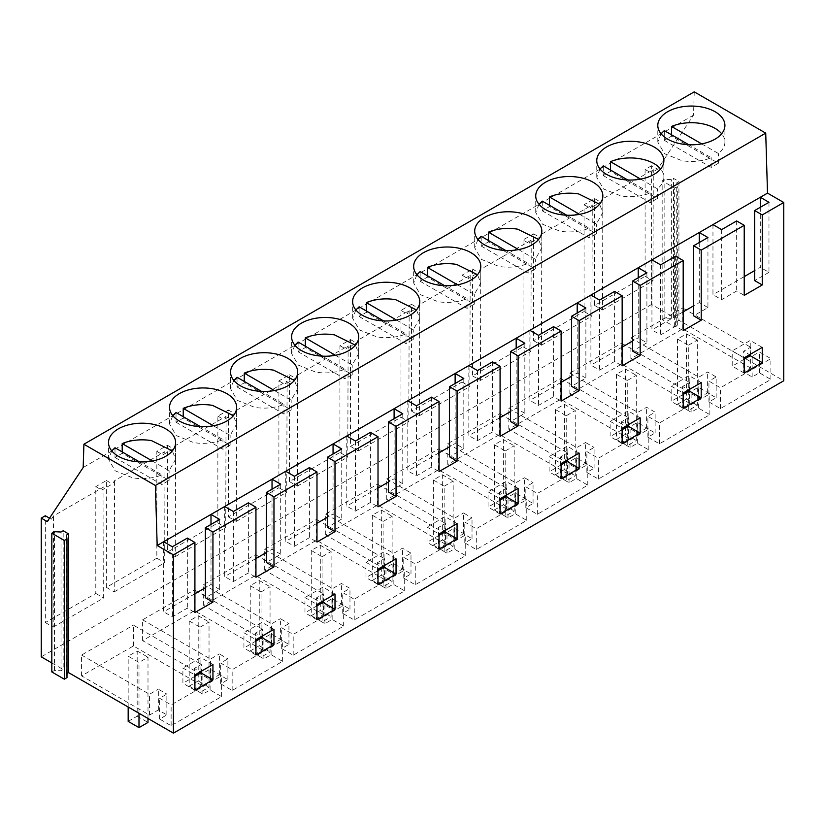 <?xml version="1.0" encoding="UTF-8"?>
<svg xmlns="http://www.w3.org/2000/svg" width="825" height="825" viewBox="0 0 825 825"><rect width="100%" height="100%" fill="white"/><g stroke="black" fill="none" stroke-linecap="round" stroke-linejoin="round"><path stroke-width="0.62" stroke-dasharray="4.12 3.09" d="M701.663 143.87L718.42 153.532A33.557 19.377 0 0 0 724.917 142.075A33.557 19.377 0 0 0 721.658 133.753M661.052 133.753L657.803 142.075L664.496 153.687L681.914 160.669A33.557 19.377 0 0 0 711.212 157.699L688.772 144.746M664.3 140.333L711.212 167.413L718.42 163.247L671.509 136.166L664.3 140.333L664.3 130.618M711.212 167.413L711.212 157.699M718.42 163.247L718.42 153.532M671.509 136.166L671.509 134.784M640.633 179.108L657.381 188.77A33.557 19.377 0 0 0 663.877 177.313A33.557 19.377 0 0 0 660.629 168.991M600.023 168.991L596.764 177.313L603.457 188.925L620.874 195.907A33.557 19.377 0 0 0 650.172 192.937L627.743 179.984M603.271 175.57L650.172 202.651L657.381 198.485L610.479 171.404L603.271 175.57L603.271 165.856M650.172 202.651L650.172 192.937M657.381 198.485L657.381 188.77M610.479 171.404L610.479 170.022M677.48 339.044L677.48 404.25L686.493 399.042L686.493 333.836L677.48 339.044L688.298 345.283L688.298 410.489L697.3 405.292L697.3 340.086L688.298 345.283M677.48 404.25L688.298 410.489M686.493 333.836L697.3 340.086M686.493 399.042L697.3 405.292M616.45 374.282L616.45 439.488L625.453 434.28L625.453 369.074L616.45 374.282L627.258 380.521L627.258 445.727L636.271 440.529L636.271 375.323L627.258 380.521M616.45 439.488L627.258 445.727M625.453 369.074L636.271 375.323M625.453 434.28L636.271 440.529M694.238 91.853L693.526 115.129L657.597 169.197L651.585 165.732L651.585 304.466L673.52 317.12L673.52 178.396L678.923 181.51L676.758 182.758L677.335 186.522L674.654 188.069L662.166 180.85L664.837 179.314L671.354 179.644L673.52 178.396M678.923 181.51L678.923 320.244L783.75 380.768M651.585 304.466L41.25 656.844M678.923 320.244L676.758 321.492L677.335 325.256L674.654 326.803L662.166 319.584L664.837 318.048L671.354 318.378L673.52 317.12M66.99 673.54L66.423 673.87L66.99 677.634M51.82 671.962L54.491 670.416L61.019 670.746L63.174 669.498L63.174 530.764M51.82 662.949L63.174 669.498M323.4 614.697L255.472 575.479L203.641 605.395L271.569 644.614L280.407 639.509L288.925 644.428L281.696 648.605L293.195 655.246L343.654 626.113L332.155 619.472L324.916 623.648L316.408 618.729L323.4 614.697L323.4 593.887L316.408 597.919L316.408 618.729M262.36 649.935L194.432 610.717L142.612 640.633L210.54 679.852L219.378 674.747L227.896 679.666L220.657 683.842L232.165 690.484L282.624 661.351L271.116 654.71L263.887 658.886L255.368 653.967L262.36 649.935L262.36 629.124L255.368 633.157L255.368 653.967M201.331 685.173L133.403 645.954L81.572 675.871L149.5 715.089L158.338 709.985L166.856 714.904L159.627 719.08L171.126 725.722L221.585 696.589L210.086 689.947L202.857 694.124L194.339 689.205L201.331 685.173L201.331 664.362L194.339 668.394L194.339 689.205M628.567 438.508L560.639 399.29L508.808 429.206L576.737 468.425L585.585 463.32L594.093 468.239L586.864 472.416L598.362 479.057L648.832 449.924L637.323 443.283L630.094 447.459L621.576 442.54L628.567 438.508L628.567 417.698L621.576 421.73L621.576 442.54M567.538 473.746L499.61 434.528L447.779 464.444L515.707 503.662L524.545 498.558L533.063 503.477L525.824 507.653L537.333 514.295L587.792 485.162L576.293 478.521L569.054 482.697L560.536 477.778L567.538 473.746L567.538 452.935L560.536 456.968L560.536 477.778M506.498 508.984L438.57 469.765L386.75 499.682L454.668 538.9L463.516 533.796L472.024 538.715L464.795 542.891L476.293 549.533L526.763 520.4L515.254 513.758L508.025 517.935L499.507 513.016L506.498 508.984L506.498 488.173L499.507 492.205L499.507 513.016M689.597 403.27L621.668 364.052L569.848 393.968L637.777 433.187L646.614 428.082L655.132 433.001L647.893 437.178L659.402 443.819L709.861 414.686L698.363 408.045L691.123 412.222L682.605 407.302L689.597 403.27L689.597 382.46L682.605 386.492L682.605 407.302M750.637 368.032L682.708 328.814L630.877 358.731L698.806 397.949L707.644 392.844L716.162 397.763L708.933 401.94L720.431 408.581L770.89 379.448L759.392 372.807L752.163 376.984L743.645 372.065L750.637 368.032L750.637 347.222L743.645 351.254L743.645 372.065M445.469 544.222L377.541 505.003L325.71 534.92L393.638 574.138L402.476 569.033L410.994 573.952L403.765 578.129L415.264 584.77L465.723 555.637L454.224 548.996L446.985 553.173L438.467 548.254L445.469 544.222L445.469 523.411L438.467 527.443L438.467 548.254M384.429 579.459L316.501 540.241L264.681 570.158L332.609 609.376L341.447 604.271L349.965 609.19L342.726 613.367L354.234 620.008L404.693 590.875L393.185 584.234L385.956 588.411L377.438 583.492L384.429 579.459L384.429 558.649L377.438 562.681L377.438 583.492M651.585 165.732L645.098 169.476L645.098 276.303L594.639 305.436L594.639 198.608L584.069 204.713L584.069 311.541L533.61 340.673L533.61 233.846L523.029 239.951L529.042 243.427L539.612 237.322L541.798 234.032L592.257 204.899L590.071 208.189L600.652 202.084L602.827 198.794L653.287 169.661L651.111 172.951L657.597 169.197M523.029 239.951L523.029 346.778L472.57 375.911L472.57 269.084L462 275.189L462 382.016L411.541 411.149L411.541 304.322L400.971 310.427L400.971 417.254L350.501 446.387L350.501 339.56L339.931 345.665L339.931 452.492L289.472 481.625L289.472 374.798L278.902 380.903L278.902 487.73L228.432 516.862L228.432 410.035L217.862 416.14L217.862 522.967L167.403 552.1L167.403 445.273L156.833 451.378L156.833 558.205L106.373 587.338L106.373 480.511L95.793 486.616L95.793 593.443L45.334 622.576L45.334 515.749M645.098 169.476L651.111 172.951M693.526 115.129L83.181 467.507M472.57 375.911L480.428 380.449L530.887 351.316L531.228 240.137L529.042 243.427M531.228 240.137L480.758 269.27L478.582 272.559L468.012 278.654L470.188 275.375L419.729 304.507L417.543 307.797L406.972 313.892L409.159 310.613L358.689 339.745L356.513 343.035L345.943 349.13L348.119 345.85L297.66 374.983L295.474 378.273L284.903 384.368L287.09 381.088L236.631 410.221L234.444 413.511L223.874 419.605L226.05 416.326L175.591 445.459L173.415 448.738L162.834 454.843L165.021 451.564L114.562 480.697L112.375 483.976L101.805 490.081L103.981 486.802L53.522 515.934L51.346 519.214L47.262 521.575M676.758 321.492L676.758 182.758M671.354 318.378L671.354 179.644M664.837 318.048L664.837 179.314M662.166 319.584L662.166 180.85M674.654 326.803L674.654 188.069M677.335 325.256L677.335 186.522M708.933 401.94L708.933 381.129L720.431 387.771L770.89 358.638L759.392 351.997L752.163 356.173L743.645 351.254M716.162 397.763L716.162 376.953L708.933 381.129M720.431 408.581L720.431 387.771M770.89 379.448L770.89 358.638M759.392 372.807L759.392 351.997M752.163 376.984L752.163 356.173M682.708 328.814L682.708 308.003L750.637 347.222M630.877 358.731L630.877 337.92L682.708 308.003M698.806 397.949L698.806 377.138L707.644 372.034L716.162 376.953M630.877 337.92L698.806 377.138M707.644 392.844L707.644 372.034M659.402 443.819L659.402 423.008L709.861 393.876L698.363 387.234L691.123 391.411L682.605 386.492M647.893 437.178L647.893 416.367L659.402 423.008M709.861 414.686L709.861 393.876M698.363 408.045L698.363 387.234M691.123 412.222L691.123 391.411M621.668 364.052L621.668 343.241L689.597 382.46M569.848 393.968L569.848 373.158L621.668 343.241M637.777 433.187L637.777 412.376L646.614 407.272L655.132 412.191L647.893 416.367M569.848 373.158L637.777 412.376M646.614 428.082L646.614 407.272M655.132 433.001L655.132 412.191M533.61 233.846L539.612 237.322M533.61 340.673L541.458 345.211L541.798 234.032M541.458 345.211L591.917 316.078L592.257 204.899M584.069 311.541L591.917 316.078M584.069 204.713L590.071 208.189M594.639 198.608L600.652 202.084M594.639 305.436L602.498 309.973L602.827 198.794M602.498 309.973L652.957 280.84L653.287 169.661M645.098 276.303L652.957 280.84M699.27 242.529L699.27 302.579L693.639 305.827M651.936 259.854L651.936 329.907L660.598 334.919L675.623 326.246L683.193 330.619M683.193 311.86L651.936 329.907M760.299 207.292L760.299 267.341L754.679 270.59M712.965 224.617L712.965 294.669L721.638 299.681L736.653 291.008L744.222 295.381M744.222 276.623L712.965 294.669M768.972 202.29L768.972 272.343L760.299 267.341M768.972 272.343L754.679 280.603M736.653 220.945L736.653 291.008M707.943 237.528L707.943 307.581L693.639 315.841M707.943 307.581L699.27 302.579M675.623 256.183L675.623 326.246M683.193 408.303L671.168 401.373L671.168 386.11L683.193 393.04M683.193 394.433L671.168 401.373M701.209 382.635L689.195 375.705L671.168 386.11M689.195 389.575L689.195 375.705M744.222 373.065L732.208 366.135L732.208 350.873L744.222 357.802M744.222 359.195L732.208 366.135M762.248 347.397L750.234 340.467L732.208 350.873M750.234 354.338L750.234 340.467M660.598 264.856L660.598 334.919M721.638 229.618L721.638 299.681M579.593 214.345L596.351 224.008L602.848 212.551L599.589 204.229M538.983 204.229L535.734 212.551L542.427 224.163L559.845 231.144A33.557 19.377 0 0 0 589.143 228.174L566.703 215.222M542.231 210.808L589.143 237.889L596.351 233.722L549.44 206.642L542.231 210.808L542.231 201.094M589.143 237.889L589.143 228.174M596.351 233.722L596.351 224.008M549.44 206.642L549.44 205.25M518.564 249.583L535.312 259.246L541.819 247.789L538.56 239.467M477.953 239.467L474.695 247.789L481.398 259.401L498.805 266.382A33.557 19.377 0 0 0 528.103 263.412L505.673 250.46M481.202 246.046L528.103 273.127L535.312 268.96L488.41 241.88L481.202 246.046L481.202 236.332M528.103 273.127L528.103 263.412M535.312 268.96L535.312 259.246M488.41 241.88L488.41 240.487M457.535 284.821L474.282 294.484L480.779 283.027L477.52 274.704M416.914 274.704L413.665 283.027L420.358 294.638L437.776 301.62A33.557 19.377 0 0 0 467.074 298.65L444.634 285.698M420.162 281.284L467.074 308.364L474.282 304.198L427.371 277.118L420.162 281.284L420.162 271.569M467.074 308.364L467.074 298.65M474.282 304.198L474.282 294.484M427.371 277.118L427.371 275.725M555.411 409.52L555.411 474.726L564.424 469.518L564.424 404.312L555.411 409.52L566.228 415.759L566.228 480.965L575.242 475.767L575.242 410.561L566.228 415.759M555.411 474.726L566.228 480.965M564.424 404.312L575.242 410.561M564.424 469.518L575.242 475.767M494.381 444.757L494.381 509.963L503.394 504.756L503.394 439.55L494.381 444.757L505.189 450.997L505.189 516.202L514.202 511.005L514.202 445.799L505.189 450.997M494.381 509.963L505.189 516.202M503.394 439.55L514.202 445.799M503.394 504.756L514.202 511.005M433.342 479.995L433.342 545.201L442.355 539.993L442.355 474.787L433.342 479.995L444.159 486.234L444.159 551.44L453.173 546.243L453.173 481.037L444.159 486.234M433.342 545.201L444.159 551.44M442.355 474.787L453.173 481.037M442.355 539.993L453.173 546.243M472.024 538.715L472.024 517.904L464.795 522.081L476.293 528.722L526.763 499.589L515.254 492.948L508.025 497.124L499.507 492.205M463.516 533.796L463.516 512.985L472.024 517.904M464.795 542.891L464.795 522.081M476.293 549.533L476.293 528.722M526.763 520.4L526.763 499.589M515.254 513.758L515.254 492.948M508.025 517.935L508.025 497.124M438.57 469.765L438.57 448.955L506.498 488.173M386.75 499.682L386.75 478.871L438.57 448.955M454.668 538.9L454.668 518.09L463.516 512.985M386.75 478.871L454.668 518.09M533.063 503.477L533.063 482.666L525.824 486.843L537.333 493.484L587.792 464.351L576.293 457.71L569.054 461.887L560.536 456.968M524.545 498.558L524.545 477.747L533.063 482.666M525.824 507.653L525.824 486.843M537.333 514.295L537.333 493.484M587.792 485.162L587.792 464.351M576.293 478.521L576.293 457.71M569.054 482.697L569.054 461.887M499.61 434.528L499.61 413.717L567.538 452.935M447.779 464.444L447.779 443.633L499.61 413.717M515.707 503.662L515.707 482.852L524.545 477.747M447.779 443.633L515.707 482.852M594.093 468.239L594.093 447.428L586.864 451.605L598.362 458.246L648.832 429.113L637.323 422.472L630.094 426.649L621.576 421.73M585.585 463.32L585.585 442.509L594.093 447.428M586.864 472.416L586.864 451.605M598.362 479.057L598.362 458.246M648.832 449.924L648.832 429.113M637.323 443.283L637.323 422.472M630.094 447.459L630.094 426.649M560.639 399.29L560.639 378.479L628.567 417.698M508.808 429.206L508.808 408.396L560.639 378.479M576.737 468.425L576.737 447.614L585.585 442.509M508.808 408.396L576.737 447.614M411.541 304.322L417.543 307.797M400.971 310.427L406.972 313.892M411.541 411.149L419.389 415.687L419.729 304.507M419.389 415.687L469.848 386.554L470.188 275.375M462 382.016L469.848 386.554M462 275.189L468.012 278.654M472.57 269.084L478.582 272.559M480.428 380.449L480.758 269.27M523.029 346.778L530.887 351.316M339.931 345.665L345.943 349.13M350.501 339.56L356.513 343.035M350.501 446.387L358.359 450.924L358.689 339.745M358.359 450.924L408.818 421.792L409.159 310.613M400.971 417.254L408.818 421.792M516.172 348.243L516.172 408.293L510.541 411.541M468.827 365.558L468.827 435.621L477.5 440.632L492.515 431.96L500.084 436.332M500.084 417.574L468.827 435.621M577.201 313.005L577.201 373.055L571.57 376.303M529.867 330.32L529.867 400.383L538.529 405.395L553.554 396.722L561.124 401.094M561.124 382.336L529.867 400.383M638.23 277.767L638.23 337.817L632.61 341.065M590.896 295.092L590.896 365.145L599.569 370.157L614.584 361.484L622.153 365.857M622.153 347.098L590.896 365.145M646.903 272.766L646.903 342.818L638.23 337.817M646.903 342.818L632.61 351.079M585.874 308.003L585.874 378.056L571.57 386.317M585.874 378.056L577.201 373.055M553.554 326.659L553.554 396.722M524.834 343.241L524.834 413.294L510.541 421.554M524.834 413.294L516.172 408.293M492.515 361.897L492.515 431.96M614.584 291.421L614.584 361.484M561.124 478.778L549.11 471.848L549.11 456.586L561.124 463.516M561.124 464.908L549.11 471.848M579.14 453.111L567.126 446.181L549.11 456.586M567.126 460.051L567.126 446.181M500.084 514.016L488.07 507.076L488.07 491.824L500.084 498.754M500.084 500.146L488.07 507.076M518.11 488.348L506.096 481.418L488.07 491.824M506.096 495.289L506.096 481.418M622.153 443.541L610.139 436.611L610.139 421.348L622.153 428.278M622.153 429.67L610.139 436.611M640.179 417.873L628.165 410.943L610.139 421.348M628.165 424.813L628.165 410.943M477.5 370.569L477.5 440.632M538.529 335.332L538.529 405.395M599.569 300.094L599.569 370.157M396.495 320.059L413.243 329.722L419.75 318.264L416.491 309.942M355.884 309.942L352.626 318.264L359.329 329.876L376.736 336.858A33.557 19.377 0 0 0 406.034 333.888L383.604 320.935M359.133 316.522L406.034 343.602L413.243 339.436L366.341 312.355L359.133 316.522L359.133 306.807M406.034 343.602L406.034 333.888M413.243 339.436L413.243 329.722M366.341 312.355L366.341 310.963M335.466 355.297L352.213 364.959L358.71 353.502L355.451 345.18M294.855 345.18L291.596 353.502L298.289 365.114L315.707 372.096A33.557 19.377 0 0 0 345.005 369.126L322.565 356.173M298.093 351.759L345.005 378.84L352.213 374.674L305.302 347.593L298.093 351.759L298.093 342.045M345.005 378.84L345.005 369.126M352.213 374.674L352.213 364.959M305.302 347.593L305.302 346.201M372.312 515.233L372.312 580.439L381.325 575.231L381.325 510.025L372.312 515.233L383.12 521.472L383.12 586.678L392.133 581.481L392.133 516.275L383.12 521.472M372.312 580.439L383.12 586.678M381.325 510.025L392.133 516.275M381.325 575.231L392.133 581.481M311.272 550.471L311.272 615.677L320.286 610.469L320.286 545.263L311.272 550.471L322.09 556.71L322.09 621.916L331.103 616.718L331.103 551.512L322.09 556.71M311.272 615.677L322.09 621.916M320.286 545.263L331.103 551.512M320.286 610.469L331.103 616.718M403.765 578.129L403.765 557.318L415.264 563.96L465.723 534.827L454.224 528.186L446.985 532.362L438.467 527.443M410.994 573.952L410.994 553.142L403.765 557.318M415.264 584.77L415.264 563.96M465.723 555.637L465.723 534.827M454.224 548.996L454.224 528.186M446.985 553.173L446.985 532.362M377.541 505.003L377.541 484.192L445.469 523.411M325.71 534.92L325.71 514.109L377.541 484.192M393.638 574.138L393.638 553.327L402.476 548.223L410.994 553.142M325.71 514.109L393.638 553.327M402.476 569.033L402.476 548.223M354.234 620.008L354.234 599.197L404.693 570.065L393.185 563.423L385.956 567.6L377.438 562.681M342.726 613.367L342.726 592.556L354.234 599.197M404.693 590.875L404.693 570.065M393.185 584.234L393.185 563.423M385.956 588.411L385.956 567.6M316.501 540.241L316.501 519.43L384.429 558.649M264.681 570.158L264.681 549.347L316.501 519.43M332.609 609.376L332.609 588.565L341.447 583.461L349.965 588.38L342.726 592.556M264.681 549.347L332.609 588.565M341.447 604.271L341.447 583.461M349.965 609.19L349.965 588.38M228.432 410.035L234.444 413.511M217.862 416.14L223.874 419.605M228.432 516.862L236.29 521.4L236.631 410.221M236.29 521.4L286.749 492.257L287.09 381.088M278.902 487.73L286.749 492.257M278.902 380.903L284.903 384.368M289.472 374.798L295.474 378.273M289.472 481.625L297.32 486.162L297.66 374.983M297.32 486.162L347.789 457.019L348.119 345.85M339.931 452.492L347.789 457.019M394.103 418.718L394.103 478.768L388.472 482.017M346.758 436.033L346.758 506.096L355.431 511.108L370.446 502.435L378.015 506.798M378.015 488.049L346.758 506.096M455.132 383.481L455.132 443.53L449.501 446.779M407.798 400.795L407.798 470.858L416.46 475.87L431.485 467.198L439.055 471.56M439.055 452.812L407.798 470.858M463.805 378.479L463.805 448.532L455.132 443.53M463.805 448.532L449.501 456.792M431.485 397.134L431.485 467.198M402.765 413.717L402.765 483.77L388.472 492.03M402.765 483.77L394.103 478.768M370.446 432.372L370.446 502.435M378.015 584.492L366.001 577.552L366.001 562.299L378.015 569.229M378.015 570.622L366.001 577.552M396.041 558.824L384.027 551.894L366.001 562.299M384.027 565.764L384.027 551.894M439.055 549.254L427.041 542.314L427.041 527.062L439.055 533.992M439.055 535.384L427.041 542.314M457.071 523.586L445.057 516.656L427.041 527.062M445.057 530.527L445.057 516.656M355.431 441.045L355.431 511.108M416.46 405.807L416.46 475.87M274.426 390.534L291.173 400.197L297.681 388.74L294.422 380.418M233.815 380.418L230.567 388.74L237.26 400.352L254.678 407.333A33.557 19.377 0 0 0 283.965 404.363L261.535 391.411M237.064 386.997L283.965 414.078L291.173 409.912L244.272 382.831L237.064 386.997L237.064 377.283M283.965 414.078L283.965 404.363M291.173 409.912L291.173 400.197M244.272 382.831L244.272 381.439M213.397 425.772L230.144 435.435L236.641 423.978L233.382 415.656M172.786 415.656L169.527 423.978L176.22 435.59L193.638 442.571A33.557 19.377 0 0 0 222.936 439.601L200.496 426.649M176.024 422.235L222.936 449.316L230.144 445.149L183.233 418.069L176.024 422.235L176.024 412.521M222.936 449.316L222.936 439.601M230.144 445.149L230.144 435.435M183.233 418.069L183.233 416.677M152.357 461.01L169.115 470.673L175.612 459.216L172.353 450.893M111.746 450.893L108.498 459.216L115.191 470.827L132.608 477.809A33.557 19.377 0 0 0 161.906 474.839L139.466 461.887M114.995 457.473L161.906 484.553L169.115 480.387L122.203 453.307L114.995 457.473L114.995 447.758M161.906 484.553L161.906 474.839M169.115 480.387L169.115 470.673M122.203 453.307L122.203 451.914M250.243 585.709L250.243 650.915L259.256 645.707L259.256 580.501L250.243 585.709L261.061 591.948L261.061 657.154L270.064 651.956L270.064 586.75L261.061 591.948M250.243 650.915L261.061 657.154M259.256 580.501L270.064 586.75M259.256 645.707L270.064 651.956M189.214 620.947L189.214 686.153L198.217 680.945L198.217 615.739L189.214 620.947L200.021 627.186L200.021 692.392L209.034 687.194L209.034 621.988L200.021 627.186M189.214 686.153L200.021 692.392M198.217 615.739L209.034 621.988M198.217 680.945L209.034 687.194M128.174 721.39L137.187 716.183L137.187 650.977L128.174 656.184L138.992 662.423L138.992 713.274M128.174 707.025L128.174 656.184M147.995 718.472L147.995 657.226L138.992 662.423M137.187 650.977L147.995 657.226M137.187 716.183L147.995 722.432M66.423 673.87L66.423 535.136M54.491 670.416L54.491 531.692M61.019 670.746L61.019 532.012M166.856 714.904L166.856 694.093L159.627 698.27L171.126 704.911L221.585 675.778L210.086 669.137L202.857 673.313L194.339 668.394M158.338 709.985L158.338 689.174L166.856 694.093M159.627 719.08L159.627 698.27M171.126 725.722L171.126 704.911M221.585 696.589L221.585 675.778M210.086 689.947L210.086 669.137M202.857 694.124L202.857 673.313M133.403 645.954L133.403 625.144L201.331 664.362M81.572 675.871L81.572 655.06L133.403 625.144M149.5 715.089L149.5 694.279L158.338 689.174M81.572 655.06L149.5 694.279M227.896 679.666L227.896 658.855L220.657 663.032L232.165 669.673L282.624 640.54L271.116 633.899L263.887 638.076L255.368 633.157M219.378 674.747L219.378 653.936L227.896 658.855M220.657 683.842L220.657 663.032M232.165 690.484L232.165 669.673M282.624 661.351L282.624 640.54M271.116 654.71L271.116 633.899M263.887 658.886L263.887 638.076M194.432 610.717L194.432 589.906L262.36 629.124M142.612 640.633L142.612 619.822L194.432 589.906M210.54 679.852L210.54 659.041L219.378 653.936M142.612 619.822L210.54 659.041M288.925 644.428L288.925 623.618L281.696 627.794L293.195 634.435L343.654 605.303L332.155 598.661L324.916 602.838L316.408 597.919M280.407 639.509L280.407 618.698L288.925 623.618M281.696 648.605L281.696 627.794M293.195 655.246L293.195 634.435M343.654 626.113L343.654 605.303M332.155 619.472L332.155 598.661M324.916 623.648L324.916 602.838M255.472 575.479L255.472 554.668L323.4 593.887M203.641 605.395L203.641 584.585L255.472 554.668M271.569 644.614L271.569 623.803L280.407 618.698M203.641 584.585L271.569 623.803M106.373 480.511L112.375 483.976M95.793 486.616L101.805 490.081M106.373 587.338L114.221 591.876L114.562 480.697M114.221 591.876L164.68 562.732L165.021 451.564M156.833 558.205L164.68 562.732M156.833 451.378L162.834 454.843M167.403 445.273L173.415 448.738M167.403 552.1L175.251 556.638L175.591 445.459M175.251 556.638L225.72 527.495L226.05 416.326M217.862 522.967L225.72 527.495M49.521 518.172L51.346 519.214M45.334 622.576L53.192 627.103L53.522 515.934M53.192 627.103L103.651 597.97L103.981 486.802M95.793 593.443L103.651 597.97M210.994 524.432L210.994 584.482L205.373 587.73M163.659 541.747L163.659 611.81L172.332 616.811L187.347 608.149L194.917 612.511M194.917 593.763L163.659 611.81M272.033 489.194L272.033 549.244L266.403 552.492M224.689 506.509L224.689 576.572L233.362 581.573L248.377 572.911L255.946 577.273M255.946 558.525L224.689 576.572M333.063 453.956L333.063 514.006L327.432 517.254M285.728 471.271L285.728 541.334L294.401 546.336L309.416 537.673L316.986 542.035M316.986 523.287L285.728 541.334M341.736 448.955L341.736 519.007L333.063 514.006M341.736 519.007L327.432 527.268M280.696 484.192L280.696 554.245L266.403 562.506M280.696 554.245L272.033 549.244M248.377 502.848L248.377 572.911M219.667 519.43L219.667 589.483L205.373 597.743M219.667 589.483L210.994 584.482M187.347 538.086L187.347 608.149M309.416 467.61L309.416 537.673M255.946 654.967L243.932 648.027L243.932 632.775L255.946 639.705M255.946 641.097L243.932 648.027M273.972 629.3L261.958 622.37L243.932 632.775M261.958 636.24L261.958 622.37M194.917 690.205L182.903 683.265L182.903 668.013L194.917 674.943M194.917 676.335L182.903 683.265M212.943 664.538L200.918 657.607L182.903 668.013M200.918 671.478L200.918 657.607M316.986 619.73L304.972 612.789L304.972 597.537L316.986 604.467M316.986 605.859L304.972 612.789M335.002 594.062L322.988 587.132L304.972 597.537M322.988 601.002L322.988 587.132M172.332 546.758L172.332 616.811M233.362 511.521L233.362 581.573M294.401 476.283L294.401 546.336M596.764 177.313L596.764 160.669M663.877 177.313L663.877 160.669M657.803 142.075L657.803 125.431M724.917 142.075L724.917 125.431M474.695 247.789L474.695 231.144M541.819 247.789L541.819 231.144M413.665 283.027L413.665 266.382M480.779 283.027L480.779 266.382M535.734 212.551L535.734 195.907M602.848 212.551L602.848 195.907M291.596 353.502L291.596 336.858M358.71 353.502L358.71 336.858M352.626 318.264L352.626 301.62M419.75 318.264L419.75 301.62M169.527 423.978L169.527 407.333M236.641 423.978L236.641 407.333M108.498 459.216L108.498 442.571M175.612 459.216L175.612 442.571M230.567 388.74L230.567 372.096M297.681 388.74L297.681 372.096"/><path stroke-width="1.24" d="M721.658 133.753A33.557 19.377 0 0 0 700.807 123.482A33.557 19.377 0 0 0 671.509 126.452L701.663 143.87M688.772 144.746L664.3 130.618L661.052 133.753M671.509 134.784L671.509 126.452M660.629 168.991A33.557 19.377 0 0 0 639.767 158.72A33.557 19.377 0 0 0 610.479 161.69L640.633 179.108M627.743 179.984L603.271 165.856L600.023 168.991M610.479 170.022L610.479 161.69M66.99 673.54L68.578 672.623L173.415 733.147L783.75 380.768L783.75 202.496L767.508 193.122L765.724 133.124L694.238 91.853L83.903 444.232L83.181 467.507L47.262 521.575L41.25 518.11L41.25 656.844L51.82 662.949M66.99 538.9L66.99 677.634L64.319 679.181L51.82 671.962L51.82 533.228L54.491 531.692L61.019 532.012L63.174 530.764L68.578 533.888L66.423 535.136L66.99 538.9L64.319 540.447L51.82 533.228M49.521 518.172L45.334 515.749L41.25 518.11M765.724 133.124L155.389 485.502L83.903 444.232M254.678 390.679A33.557 19.377 0 0 0 297.681 372.096A33.557 19.377 0 0 0 273.57 353.502A33.557 19.377 0 0 0 230.567 372.096A33.557 19.377 0 0 0 254.678 390.679M193.638 425.917A33.557 19.377 0 0 0 236.641 407.333A33.557 19.377 0 0 0 212.53 388.74A33.557 19.377 0 0 0 169.527 407.333A33.557 19.377 0 0 0 193.638 425.917M578.738 177.313A33.557 19.377 0 0 0 535.734 195.907A33.557 19.377 0 0 0 559.845 214.5A33.557 19.377 0 0 0 602.848 195.907A33.557 19.377 0 0 0 578.738 177.313M517.708 212.551A33.557 19.377 0 0 0 474.695 231.144A33.557 19.377 0 0 0 498.805 249.738A33.557 19.377 0 0 0 541.819 231.144A33.557 19.377 0 0 0 517.708 212.551M700.807 106.837A33.557 19.377 0 0 0 657.803 125.431A33.557 19.377 0 0 0 681.914 144.024A33.557 19.377 0 0 0 724.917 125.431A33.557 19.377 0 0 0 700.807 106.837M639.767 142.075A33.557 19.377 0 0 0 596.764 160.669A33.557 19.377 0 0 0 620.874 179.262A33.557 19.377 0 0 0 663.877 160.669A33.557 19.377 0 0 0 639.767 142.075M456.668 247.789A33.557 19.377 0 0 0 413.665 266.382A33.557 19.377 0 0 0 437.776 284.976A33.557 19.377 0 0 0 480.779 266.382A33.557 19.377 0 0 0 456.668 247.789M315.707 355.441A33.557 19.377 0 0 0 358.71 336.858A33.557 19.377 0 0 0 334.599 318.264A33.557 19.377 0 0 0 291.596 336.858A33.557 19.377 0 0 0 315.707 355.441M395.639 283.027A33.557 19.377 0 0 0 352.626 301.62A33.557 19.377 0 0 0 376.736 320.203A33.557 19.377 0 0 0 419.75 301.62A33.557 19.377 0 0 0 395.639 283.027M132.608 461.154A33.557 19.377 0 0 0 175.612 442.571A33.557 19.377 0 0 0 151.501 423.978A33.557 19.377 0 0 0 108.498 442.571A33.557 19.377 0 0 0 132.608 461.154M767.508 193.122L157.173 545.5L155.389 485.502M783.75 202.496L762.248 214.912L754.679 210.54L754.679 280.603L762.248 284.976L744.222 295.381L744.222 225.318L701.209 250.15L701.209 320.213L683.193 330.619L683.193 260.556L640.179 285.388L640.179 355.451L622.153 365.857L622.153 295.793L579.14 320.626L579.14 390.689L561.124 401.094L561.124 331.031L518.11 355.864L518.11 425.927L500.084 436.332L500.084 366.269L457.071 391.102L457.071 461.165L439.055 471.56L439.055 401.507L396.041 426.339L396.041 496.403L378.015 506.798L378.015 436.745L335.002 461.577L335.002 531.64L316.986 542.035L316.986 471.983L273.972 496.815L273.972 566.868L255.946 577.273L255.946 507.22L212.943 532.053L212.943 602.106L194.917 612.511L194.917 542.458L173.415 554.874L157.173 545.5M754.679 210.54L768.972 202.29L760.299 197.278L760.299 207.292M762.248 214.912L762.248 284.976M173.415 733.147L173.415 554.874M335.002 609.324L335.002 594.062L316.986 604.467L316.986 619.73L335.002 609.324L322.988 602.384L316.986 605.859M640.179 433.135L640.179 417.873L622.153 428.278L622.153 443.541L640.179 433.135L628.165 426.205L622.153 429.67M579.14 468.373L561.124 478.778L561.124 463.516L579.14 453.111L579.14 468.373L567.126 461.443L561.124 464.908M457.071 538.849L457.071 523.586L439.055 533.992L439.055 549.254L457.071 538.849L445.057 531.919L439.055 535.384M396.041 574.087L396.041 558.824L378.015 569.229L378.015 584.492L396.041 574.087L384.027 567.157L378.015 570.622M683.193 408.303L683.193 393.04L701.209 382.635L701.209 397.897L683.193 408.303M518.11 503.611L518.11 488.348L500.084 498.754L500.084 514.016L518.11 503.611L506.096 496.681L500.084 500.146M762.248 362.66L744.222 373.065L744.222 357.802L762.248 347.397L762.248 362.66L750.234 355.73L744.222 359.195M273.972 644.562L255.946 654.967L255.946 639.705L273.972 629.3L273.972 644.562L261.958 637.622L255.946 641.097M212.943 679.8L194.917 690.205L194.917 674.943L212.943 664.538L212.943 679.8L200.918 672.86L194.917 676.335M683.193 260.556L675.623 256.183L660.598 264.856L651.936 259.854M640.179 285.388L632.61 281.016L646.903 272.766L638.23 267.754L638.23 277.767M701.209 250.15L693.639 245.778L707.943 237.528L699.27 232.516L699.27 242.529M693.639 305.827L683.193 311.86M744.222 225.318L736.653 220.945L721.638 229.618L712.965 224.617M754.679 270.59L744.222 276.623M693.639 245.778L693.639 315.841L701.209 320.213M701.209 397.897L689.195 390.968L683.193 394.433M689.195 390.968L689.195 389.575M750.234 355.73L750.234 354.338M599.589 204.229L578.738 193.958A33.557 19.377 0 0 0 549.44 196.928L579.593 214.345M566.703 215.222L542.231 201.094L538.983 204.229M549.44 205.25L549.44 196.928M538.56 239.467L517.708 229.195A33.557 19.377 0 0 0 488.41 232.165L518.564 249.583M505.673 250.46L481.202 236.332L477.953 239.467M488.41 240.487L488.41 232.165M477.52 274.704L456.668 264.433A33.557 19.377 0 0 0 427.371 267.403L457.535 284.821M444.634 285.698L420.162 271.569L416.914 274.704M427.371 275.725L427.371 267.403M457.071 391.102L449.501 386.729L463.805 378.479L455.132 373.467L455.132 383.481M500.084 366.269L492.515 361.897L477.5 370.569L468.827 365.558M518.11 355.864L510.541 351.491L524.834 343.241L516.172 338.229L516.172 348.243M510.541 411.541L500.084 417.574M561.124 331.031L553.554 326.659L538.529 335.332L529.867 330.32M579.14 320.626L571.57 316.253L585.874 308.003L577.201 302.992L577.201 313.005M571.57 376.303L561.124 382.336M622.153 295.793L614.584 291.421L599.569 300.094L590.896 295.092M632.61 341.065L622.153 347.098M632.61 281.016L632.61 351.079L640.179 355.451M571.57 316.253L571.57 386.317L579.14 390.689M510.541 351.491L510.541 421.554L518.11 425.927M567.126 461.443L567.126 460.051M506.096 496.681L506.096 495.289M628.165 426.205L628.165 424.813M416.491 309.942L395.639 299.671A33.557 19.377 0 0 0 366.341 302.641L396.495 320.059M383.604 320.935L359.133 306.807L355.884 309.942M366.341 310.963L366.341 302.641M355.451 345.18L334.599 334.909A33.557 19.377 0 0 0 305.302 337.879L335.466 355.297M322.565 356.173L298.093 342.045L294.855 345.18M305.302 346.201L305.302 337.879M378.015 436.745L370.446 432.372L355.431 441.045L346.758 436.033M335.002 461.577L327.432 457.205L341.736 448.955L333.063 443.943L333.063 453.956M396.041 426.339L388.472 421.967L402.765 413.717L394.103 408.705L394.103 418.718M388.472 482.017L378.015 488.049M439.055 401.507L431.485 397.134L416.46 405.807L407.798 400.795M449.501 446.779L439.055 452.812M449.501 386.729L449.501 456.792L457.071 461.165M388.472 421.967L388.472 492.03L396.041 496.403M384.027 567.157L384.027 565.764M445.057 531.919L445.057 530.527M294.422 380.418L273.57 370.147A33.557 19.377 0 0 0 244.272 373.117L274.426 390.534M261.535 391.411L237.064 377.283L233.815 380.418M244.272 381.439L244.272 373.117M233.382 415.656L212.53 405.384A33.557 19.377 0 0 0 183.233 408.354L213.397 425.772M200.496 426.649L176.024 412.521L172.786 415.656M183.233 416.677L183.233 408.354M172.353 450.893L151.501 440.622A33.557 19.377 0 0 0 122.203 443.592L152.357 461.01M139.466 461.887L114.995 447.758L111.746 450.893M122.203 451.914L122.203 443.592M138.992 713.274L138.992 727.629L128.174 721.39L128.174 707.025M138.992 727.629L147.995 722.432L147.995 718.472M68.578 672.623L68.578 533.888M64.319 679.181L64.319 540.447M194.917 542.458L187.347 538.086L172.332 546.758L163.659 541.747M212.943 532.053L205.373 527.68L219.667 519.43L210.994 514.418L210.994 524.432M205.373 587.73L194.917 593.763M255.946 507.22L248.377 502.848L233.362 511.521L224.689 506.509M273.972 496.815L266.403 492.442L280.696 484.192L272.033 479.181L272.033 489.194M266.403 552.492L255.946 558.525M316.986 471.983L309.416 467.61L294.401 476.283L285.728 471.271M327.432 517.254L316.986 523.287M327.432 457.205L327.432 527.268L335.002 531.64M266.403 492.442L266.403 562.506L273.972 566.868M205.373 527.68L205.373 597.743L212.943 602.106M261.958 637.622L261.958 636.24M200.918 672.86L200.918 671.478M322.988 602.384L322.988 601.002"/></g></svg>

